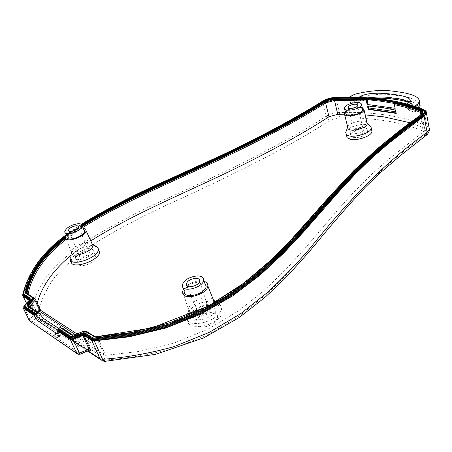 <?xml version="1.0" encoding="UTF-8"?>
<svg xmlns="http://www.w3.org/2000/svg" width="452" height="452" viewBox="0 0 452 452"><rect width="100%" height="100%" fill="white"/><g stroke="black" fill="none" stroke-linecap="round" stroke-linejoin="round"><path stroke-width="0.34" stroke-dasharray="2.26 1.69" d="M208.027 305.343C199.756 306.286 194.665 309.501 192.755 314.993L192.885 316.49C194.326 323.672 214.672 317.875 214.909 310.202C214.954 307.083 212.666 305.467 208.027 305.343M210.626 312.603C202.389 313.518 197.332 316.739 195.456 322.276L195.592 323.785C196.366 325.96 198.575 327.09 202.219 327.186C210.542 326.282 215.638 323.067 217.508 317.536C217.542 314.389 215.248 312.744 210.626 312.603M91.547 254.883C94.27 254.821 95.767 255.544 96.044 257.064L96.05 257.487C94.287 261.827 89.756 264.573 82.456 265.714C79.699 265.753 78.224 264.996 78.026 263.443L78.026 263.12C79.801 258.77 84.309 256.024 91.547 254.883M362.216 107.548L356.323 107.197C351.396 107.904 347.701 109.373 345.243 111.61M366.934 122.758L366.578 122.345C365.233 121.272 362.871 120.893 359.493 121.215C353.944 122.017 350.108 123.707 347.995 126.277L347.582 127.317M362.532 108.977C361.577 107.825 359.413 107.418 356.04 107.745C350.176 108.723 346.684 110.48 345.571 113.023M359.679 129.159C356.475 129.667 354.583 130.639 353.989 132.086L354.261 132.815C355.684 134.504 363.301 132.549 363.34 130.475C363.289 129.43 362.069 128.995 359.679 129.159M361.018 129.735C355.221 130.645 351.786 132.419 350.718 135.063L351.193 136.374L353.554 137.397C358.447 138.453 367.612 135.046 367.691 132.148C367.781 130.961 366.804 130.176 364.758 129.792L361.018 129.735M360.504 127.447C354.696 128.368 351.255 130.136 350.181 132.769L350.656 134.075C353.204 137.171 367.109 133.617 367.177 129.843C367.086 127.933 364.86 127.136 360.504 127.447M371.634 129.95L367.521 127.916L361.928 127.837C353.244 129.204 348.102 131.871 346.498 135.826M369.685 125.532C367.753 124.503 364.917 124.176 361.182 124.537C353.984 125.566 349.012 127.763 346.26 131.131M422.501 113.181L420.953 115.701L422.671 113.446L422.671 112.847L421.027 114.876L421.044 115.469L422.665 113.463L422.733 112.599M81.818 332.05L81.868 332.152C84.145 331.276 85.925 331.192 87.202 331.898L95.18 337.26L97.852 337.904L105.57 355.317L104.288 355.063L96.564 337.667L95.479 337.26L97.135 337.565L131.967 333.293L168.031 324.321L202.818 310.027C224.418 298.083 243.56 285.042 260.239 270.901C275.607 256.764 289.393 242.899 301.597 229.311C341.034 182.246 378.251 145.307 420.84 115.763L421.97 113.87M421.032 114.814L421.027 114.876C377.51 145.211 341.576 180.992 303.812 226.023C292.156 239.085 278.912 252.611 264.081 266.607L238.176 287.568L206.485 307.219L169.884 322.824L131.973 332.486L96.044 336.915L94.779 336.683L95.434 337.412L96.671 337.633L96.022 336.881M420.953 115.701L388.008 140.877L377.104 149.917L357.103 168.325L335.892 190.575L319.451 209.129C309.202 220.949 298.122 233.243 286.218 246.012L265.46 266.296L228.509 295.19L182.461 319.163L139.086 331.96L96.756 337.587M94.976 337.135L95.7 337.39M60.704 327.57L72.597 335.655L75.292 335.514L74.919 334.977L81.868 332.152L82.253 332.712L86.089 331.977L88.084 332.587L86.581 331.977L84.739 332.062L76.23 335.311L81.298 346.226L78.58 346.351L34.516 316.863L34.228 316.264L34.776 315.264L31.29 307.998M86.089 331.977L84.891 332L75.382 335.695L76.094 335.209L75.382 335.695L72.857 335.813L75.382 335.661M84.417 332.056L87.824 332.61L95.214 337.288L88.084 332.587M76.094 335.209L82.371 332.881M72.207 335.412L72.857 335.813L72.218 335.118L74.862 334.87M61.139 328.146L61.732 328.248M58.065 330.632L61.636 328.276L73.145 335.779M423.931 109.825L414.75 106.293M414.484 106.474L415.247 110.463L414.959 111.881L414.185 111.994L409.224 110.542L407.359 108.175L406.591 104.231L383.29 99.835L358.012 97.864L358.848 101.598L358.385 103.146L351.47 103.282L349.243 101.423L348.396 97.722L349.272 97.163M348.396 97.722L336 97.96C331.147 98.253 326.717 99.491 322.728 101.672C284.743 125.419 235.085 150.81 173.749 177.851C115.582 204.022 51.217 235.153 30.917 273.454M29.233 300.286L35.296 312.891L38.499 316.999L37.996 316.592L37.205 316.756L35.205 313.513L29.177 300.919L29.278 300.314M29.177 300.919L24.617 305.592M358.012 97.864L358.815 97.349M406.591 104.231L406.941 103.994M394.212 104.305L394.291 104.615M62.602 328.519L62.851 330.7L61.698 330.485L58.641 328.468M88.891 350.628L87.954 350.515L89.117 350.481M55.698 334L54.828 334.367L54.246 335.508L57.082 337.435L58.184 336.638L58.647 337.243L60.37 335.373L57.523 333.463L55.811 334.022L55.754 333.74L57.121 333.548L60.37 335.373M57.523 333.463L55.517 333.26L57.127 333.548L54.291 335.135L54.822 333.616L57.709 335.627L58.444 335.887L58.37 335.181L57.709 335.627L56.811 337.785L58.647 337.243M54.777 334.621L53.974 335.853L54.873 333.712L55.528 333.271L58.37 335.181L59.98 335.469L59.11 336.005L58.444 335.887L58.184 336.638L59.11 336.005L59.574 336.616M105.57 355.317L139.453 351.419L174.173 342.978L207.615 329.355L237.871 311.309L263.719 290.868L286.014 269.285L305.236 248.075L338.695 208.847L354.803 191.06L371.369 174.523L388.692 159.177L423.343 131.871L424.857 129.73L423.225 127.571L410.32 122.814M365.182 114.859L344.441 114.203M395.427 109.757L395.703 111.791L395.217 109.367L382.375 107.175L368.939 105.717L368.21 106.056M395.342 110.056L395.268 109.384M37.239 303.151L35.601 309.643L35.866 310.326L104.288 355.063M75.298 334.604L88.592 343.26L89.988 342.955L84.891 332M40.59 310.219L91.247 343.153L89.988 342.955M37.685 312.191L34.776 315.264M88.592 343.26L81.298 346.226M368.905 106.113L368.939 105.717M86.897 251.086C82.891 251.724 80.4 253.233 79.405 255.6L79.405 255.787C79.349 258.843 89.355 255.527 89.36 252.493C89.366 251.521 88.547 251.052 86.897 251.086M88.931 248.702C81.671 249.86 77.134 252.6 75.331 256.911L75.326 257.228C75.156 262.815 93.434 256.776 93.428 251.255C93.44 249.481 91.942 248.634 88.931 248.702M32.256 297.201L26.448 293.523M26.256 293.399L32.188 297.15M26.295 293.427L27.007 293.873M23.544 294.501L23.544 293.178L30.369 274.663L42.923 256.143C54.675 243.95 68.794 232.582 85.281 222.045C110.785 207.265 136.781 193.964 163.274 182.145C224.983 154.844 280.969 127.594 323.174 100.999L323.039 101.734C280.765 128.408 224.604 155.714 162.771 183.1C128.001 199.162 91.31 216.717 61.252 239.549L42.448 257.493L30.007 276.099L23.267 294.693M26.883 294.082L32.872 297.885M26.402 293.489L27.188 294.099M29.612 299.896L29.968 299.49M30.081 299.36L30.216 300.004L30.075 299.365L29.583 300.151L29.702 300.998L25.555 305.14L29.702 300.998L30.216 300.004L25.775 304.812L24.702 306.479L25.775 304.812L25.64 304.19L29.566 300.066M28.306 306.597L37.985 312.942L27.657 305.897M27.386 305.693L28.363 306.36M25.628 304.117L24.561 305.829L24.64 306.857M27.674 305.919L28.459 306.467M368.51 106.079L368.888 105.717M90.807 240.888L71.043 255.273M198.456 314.456C199.208 317.925 208.999 315.168 209.248 311.422C209.327 309.863 208.208 309.044 205.897 308.97C201.767 309.45 199.264 311.049 198.383 313.773L198.456 314.456M204.163 281.37L200.089 280.878C192.495 281.585 186.925 284.444 183.365 289.449M192.953 314.53L194.083 314.756M194.857 314.846C202.925 315.835 214.694 308.97 214.768 303.343L214.762 302.473M214.547 301.529L214.276 300.936M213.338 299.761C211.818 298.45 209.564 297.8 206.581 297.828C199.055 298.416 193.349 301.252 189.478 306.337L188.405 309.078L188.524 310.987M204.982 283.41L199.439 281.918C191.422 282.884 186.382 285.941 184.32 291.082L184.399 292.619M187.512 318.999L187.67 321.502C189.8 333.034 222.322 323.643 222.226 311.507C222.13 306.699 218.508 304.219 211.35 304.055C201.1 303.959 188.185 311.953 187.512 318.999L186.501 315.931L187.919 312.259C192.981 305.575 200.417 301.863 210.231 301.117L213.999 301.411M215.813 301.868L220.344 305.224L221.022 308.462C221.09 320.468 188.75 329.807 186.653 318.411L186.45 316.4M83.931 229.497L80.309 228.802C73.269 229.966 68.789 232.571 66.868 236.616L66.845 236.984M83.287 228.113L81.004 228.028C74.846 228.249 65.749 233.503 65.489 237.051L71.331 252.515M91.959 243.368L87.535 242.441C80.518 243.362 75.303 246.057 71.896 250.527L71.348 252.063M71.179 261.392L70.173 258.182L70.896 256.12C75.348 250.227 82.162 246.696 91.327 245.509L93.796 245.577M71.201 260.804C71.467 255.623 83.914 248.216 92.457 248.024C95.123 247.911 97.095 248.346 98.372 249.329M22.645 295.043L31.115 312.931L33.578 314.937L37.454 314.163L106.757 359.882C129.176 358.227 152.03 354.204 175.325 347.814L208.751 334.277L238.888 316.315L264.872 295.715C280.161 281.319 293.907 267.064 306.106 252.95C345.509 203.762 382.641 165.449 424.1 135.871C426.151 134.058 426.106 132.617 423.97 131.538C412.258 126.481 399.133 122.848 384.601 120.639C370.081 118.447 354.763 117.537 338.65 117.915L329.858 120.356C290.212 146.431 231.633 175.783 166.929 204.954C139.301 217.655 113.65 231.43 89.971 246.289C75.36 256.544 63.229 267.33 53.59 278.641C45.731 290.19 40.352 302.032 37.454 314.163C34.369 314.812 32.086 313.948 30.595 311.564C33.725 299.207 39.443 287.048 47.748 275.076C57.963 263.313 70.67 252.154 85.869 241.594C110.277 226.424 136.334 212.513 164.053 199.863C229.051 170.675 286.336 142.177 326.287 116.192C326.982 118.401 328.175 119.791 329.858 120.356M338.65 117.915C339.605 116.616 339.87 114.819 339.452 112.525C372.985 111.48 402.133 115.932 426.891 125.882C427.123 128.391 426.146 130.278 423.97 131.538M426.05 135.47L424.1 135.871M423.908 109.819L426.891 125.882L429.095 127.617M100.361 359.447L102.593 360.933L106.757 359.882L105.197 361.312M87.795 351.074L33.578 314.937L30.561 311.812L26.408 303.185L31.115 312.931L88.174 350.921M96.818 337.469C119.853 335.497 143.555 331.067 167.918 324.18L202.835 309.835L234.012 291.269L260.42 270.607C275.81 256.453 289.613 242.577 301.817 228.983C341.271 181.902 378.437 145.024 421.044 115.469L420.953 115.695M382.415 99.316L382.646 99.898C397.545 101.796 411.015 105.113 423.055 109.842L423.479 110.011C411.41 105.271 397.907 101.943 382.98 100.039C368.058 98.146 352.334 97.525 335.802 98.163C331.135 98.446 326.881 99.632 323.039 101.734M335.327 97.434L335.407 97.575C351.905 96.931 367.589 97.542 382.471 99.423C397.364 101.31 410.828 104.615 422.863 109.339L425.072 111.345M422.733 109.175L424.671 110.548M323.186 100.847L323.174 100.999C326.852 98.988 330.932 97.847 335.407 97.575L335.565 98.027C352.068 97.389 367.758 98.011 382.646 99.898L382.98 100.039M424.818 110.751L423.479 110.011M61.37 328.293L72.439 335.559L73.8 335.938L62.664 328.638M66.161 234.803L81.416 224.299M81.936 224.763L65.856 235.944M24.521 306.546L25.555 305.14M29.685 299.902L29.487 301.1M93.57 344.887L87.874 332.18L96.564 337.667L97.852 337.904L132.063 333.74L167.138 325.135L200.942 311.507L231.526 293.67L257.962 273.347L280.511 252.205L300.083 231.351L334.378 192.518L350.854 174.913L367.73 158.579L385.257 143.487L420.445 116.486L423.343 131.871M78.58 346.351L73.8 335.938L76.529 335.796L85.191 332.305L87.778 332.022M86.942 331.734L86.501 331.926M322.728 101.672L326.287 116.192C330.237 113.989 334.627 112.768 339.452 112.525L336 97.96M89.31 350.741L38.499 316.999M87.954 350.515L37.205 316.756L32.73 321.491L80.1 353.758L87.954 350.515M76.817 353.475L77.976 354.266L80.1 353.758L80.134 354.244M30.713 321.897L32.73 321.491L29.742 319.253L29.171 320.293L30.713 321.897M53.974 335.853L56.811 337.785M54.828 334.367L55.754 333.74L54.822 333.616L55.517 333.26L54.828 334.367M423.225 127.571L420.835 114.859M394.85 109.768L395.217 109.367M35.866 310.326L28.369 294.614L35.211 298.896M40.799 310.688L35.267 298.97M29.759 306.998L34.516 316.863M29.629 306.908L39.584 313.513M407.359 108.175C409.439 106.898 410.648 105.666 410.987 104.48L409.354 102.073M409.224 110.542C421.326 103.384 403.63 99.943 394.308 99.022L393.522 99.191M357.509 103.401C366.566 96.434 385.324 97.655 394.308 99.022M351.47 103.282L356.47 100.44C370.742 96.847 383.788 96.084 395.619 98.146L396.545 95.372C407.286 96.236 415.004 98.903 419.699 103.372M414.185 111.994L418.185 108.746C419.755 102.355 406.224 99.525 395.619 98.146M415.247 110.463L418.462 108.231L418.043 109.74L417.089 109.977M418.185 108.746L419.761 107.779M418.326 107.514L418.462 108.231L419.055 107.774M58.172 332.864L61.698 330.485M23.538 294.489L30.504 275.268L43.002 256.77L61.805 238.955C91.807 216.293 128.385 198.801 163.11 182.772C224.842 155.448 281.025 128.102 323.231 101.48C326.943 99.451 331.056 98.304 335.565 98.027L335.802 98.163M82.23 226.011L65.5 237.775M82.185 225.249L65.512 236.921M82.032 226.701L65.664 238.26M27.493 294.179L32.623 297.546M37.561 312.388L27.51 305.795M28.883 306.699L37.702 312.575M28.154 294.388L35.584 309.756M82.953 227.401L66.173 239.277M35.296 312.891L35.205 313.513L29.742 319.253L23.617 306.603M35.601 309.643L28.397 294.54M358.848 101.598C361.086 99.926 364.109 98.666 367.922 97.83M354.328 101.434L352.413 99.389L349.243 101.423M351.571 95.694L352.413 99.389L355.408 97.999C370.99 94.112 384.703 93.236 396.545 95.372M356.47 100.44L355.408 97.999L354.577 94.304M195.456 322.276L192.755 314.993M217.508 317.536L214.909 310.202M104.531 361.334L105.186 361.317M344.554 114.39L344.288 113.266M344.605 108.881L344.379 107.915M353.989 132.086L348.362 107.717M363.34 130.475L357.713 105.474M350.718 135.063L350.181 132.769M367.691 132.148L367.177 129.843M346.079 134.052L345.712 132.515M347.995 126.277L347.565 127.481M425.089 111.35L423.264 110.039C411.23 105.305 397.76 101.982 382.85 100.078C367.956 98.186 352.249 97.564 335.734 98.203C331.107 98.485 326.915 99.655 323.157 101.711L287.009 122.921L251.103 141.996L232.543 151.053L153.025 187.642C125.701 199.699 98.598 214.412 71.71 231.786L52.997 246.702L33.945 269.279L23.696 293.772L23.544 293.173M394.489 105.802L394.313 103.926M95.31 336.774L97.299 337.48L142.9 331.067L188.586 316.569L220.197 300.343L246.741 281.975L264.736 266.793C275.641 256.578 285.687 246.504 294.879 236.565L332.034 194.642L351.108 174.173C370.663 154.251 396.653 133.521 420.603 115.887L421.982 114.39L424.857 129.73M72.823 335.214L76.23 335.311L86.49 331.525M88.92 350.616L37.996 316.592L35.409 313.129L29.391 300.54M76.981 333.915L91.247 343.153M410.23 100.553L411.224 104.531C411.676 104.214 410.896 103.548 408.879 102.531M414.959 111.881L418.043 109.74L419.654 107.994M58.076 333.926L62.845 330.7M79.405 255.6L68.851 231.125M89.36 252.493L78.586 227.068M78.026 263.12L75.331 256.911M96.05 257.487L93.428 251.255M66.139 234.752L81.377 224.271M22.606 295.286L23.125 296.365M23.024 307.62L29.171 320.287M368.736 105.785L368.041 106.067M34.228 316.264L29.781 307.01M358.379 103.146C360.922 100.83 366.131 99.22 374.019 98.327M209.248 311.422L199.739 281.133M198.383 313.773L186.885 285.924M214.485 302.631L214.768 303.343M182.636 291.461L188.405 309.078M182.286 284.862L184.32 291.082M215.694 301.936L220.344 305.224M189.478 306.337L187.919 312.259M221.022 308.462L222.226 311.507M64.811 231.334L66.868 236.616M71.896 250.527L70.896 256.12"/><path stroke-width="0.68" d="M345.243 111.61L344.288 113.266L344.819 114.695C347.707 118.074 363.916 113.893 364.041 109.717L362.216 107.548M344.554 114.39L348.125 128.797C351.023 132.312 367.097 128.193 367.188 123.899L366.934 122.758M354.888 102.649C349.006 103.638 345.503 105.395 344.379 107.915L344.842 109.147C347.362 112.034 361.476 108.378 361.6 104.791C361.532 102.983 359.295 102.265 354.888 102.649M344.605 108.881L346.04 114.271C348.565 117.204 362.634 113.565 362.747 109.938L362.532 108.977M354.029 104.293C350.786 104.836 348.859 105.802 348.238 107.192L348.503 107.875C349.916 109.452 357.639 107.44 357.713 105.474C357.679 104.48 356.453 104.09 354.029 104.293M346.079 134.052L347.192 137.775L350.712 139.323C358.035 140.934 371.855 135.809 371.962 131.464L371.634 129.95M347.565 127.481L345.712 132.515L346.407 134.453C350.142 139.114 371.132 133.775 371.228 128.114L371.03 126.848L369.685 125.532M394.901 103.248L394.359 103.435L394.393 103.802L394.754 103.677L394.472 104.683C403.805 106.576 412.433 109.118 420.354 112.316L420.739 111.299C412.783 108.107 404.122 105.57 394.754 103.677L394.901 103.248C404.286 105.135 412.964 107.672 420.936 110.859L421.224 109.717C423.739 110.881 423.773 112.503 421.337 114.576C377.793 144.934 341.949 180.63 304.156 225.689C292.5 238.758 279.24 252.301 264.386 266.318L238.407 287.336L206.581 307.072L169.782 322.762L131.69 332.469L95.649 336.909L94.75 336.65M422.733 112.599L420.936 110.859L420.739 111.299L422.501 113.181M96.022 336.881L95.649 336.909M85.038 332.966L81.835 333.118L82.061 333.802L84.739 333.678L85.038 332.966L92.57 337.757L94.852 338.175L94.982 339.667L92.445 339.198L92.14 339.915L84.643 335.113L84.942 334.401L92.445 339.198L92.259 338.475L94.796 338.943L131.221 334.491L169.862 324.683L207.27 308.784L239.594 288.8L265.883 267.55C280.873 253.402 294.212 239.752 305.902 226.599C343.797 181.252 379.341 145.6 423.021 115.079L423.66 116.023C426.151 113.966 426.535 112.209 424.818 110.751M94.626 336.587L86.97 331.745L86.558 331.847L94.129 336.633M81.818 332.05L81.755 332.073C83.818 331.299 85.417 331.226 86.558 331.847M92.57 337.757L92.259 338.475L84.739 333.678L84.942 334.401L82.27 334.525L82.501 335.209L84.643 335.113M74.862 334.87L71.569 335.068L60.059 327.514L60.472 327.417L72.009 334.977M72.196 335.09L71.569 335.068M75.586 338.023C73.004 339.017 71.02 339.119 69.636 338.328L69.941 337.621L58.364 329.937L58.195 329.254L69.727 336.898C70.981 337.587 72.783 337.491 75.139 336.616L75.348 337.339C73.009 338.265 71.207 338.362 69.941 337.621L70.032 336.192C71.167 336.83 72.789 336.746 74.902 335.932L75.139 336.616L82.061 333.802L82.27 334.525L75.348 337.339L75.586 338.023L82.501 335.209M58.195 329.254L58.494 328.564L60.059 327.514M58.364 329.937L57.506 331.005L70.354 339.576L73.128 339.429L82.852 335.457L89.033 349.113L88.891 350.628M24.617 305.592L23.024 307.62L23.301 308.202L34.465 315.643L35.296 314.632L35.414 313.315L36.934 312.326L38.217 313.095L39.002 313.05L43.652 318.57L58.641 328.468M429.095 127.617L429.372 129.136L427.134 132.329L424.1 116.068L388.85 143.222L371.408 158.324L354.594 174.715L338.068 192.529L303.36 232.091L283.489 253.273L260.279 274.923L232.825 295.794L200.954 314.095L165.698 328.045L129.374 336.774L94.327 340.91L91.756 340.429L83.936 335.407L82.852 335.457M424.1 116.068L426.383 112.949C426.552 111.616 425.739 110.576 423.931 109.825M414.75 106.293L417.71 104.254L419.411 101.858C419.857 95.474 406.433 92.897 395.782 91.57C383.618 89.502 369.877 90.417 354.577 94.304L349.272 97.163M30.917 273.454C27.109 280.573 24.351 287.771 22.645 295.043L23.142 296.376L29.233 300.286M358.815 97.349C367.295 91.677 383.511 93.146 391.827 94.185C398.664 95.106 409.907 96.502 410.23 100.553L406.941 103.994M367.222 104.463L367.645 100.768L367.205 100.773L367.222 104.463L395.116 108.305L394.212 104.305M394.155 104.299L394.359 103.435L381.132 101.259L381.059 100.355C395.777 102.242 409.06 105.531 420.919 110.22C422.411 110.842 422.999 111.717 422.671 112.847L421.151 114.616M61.732 328.248L62.602 328.519M89.117 350.481L89.31 350.741C90.536 351.52 90.801 350.967 90.112 349.068L89.033 349.113L79.411 353.068L80.134 354.244M34.465 315.643C35.866 318.366 37.38 320.361 39.002 321.626L56.941 333.695L58.076 333.926L57.506 331.005M410.32 122.814L383.804 116.87L365.182 114.859M344.441 114.203L337.791 114.305L334.486 100.44L366.346 100.926L367.114 104.423M395.116 108.305L394.291 104.615M395.613 110.299L396.24 113.407L368.199 109.378L368.922 107.971L395.585 111.751L396.24 113.407L395.839 112.955L368.612 109.056L368.199 109.378L367.538 106.373L368.21 106.056L381.838 107.536L395.347 110.062M395.935 112.814L395.342 110.056M35.267 298.97L40.59 310.219L39.697 310.326L37.685 312.191M368.431 108.887L368.572 107.949L368.922 107.971L368.905 106.113M367.645 100.768L367.273 99.858L366.527 99.948L366.346 100.926L367.205 100.773L366.956 100.169M76.134 225.768C72.083 226.458 69.523 227.944 68.467 230.226L68.455 230.407C68.32 233.328 78.507 229.966 78.586 227.068C78.62 226.141 77.8 225.706 76.134 225.768M82.23 226.011C122.373 200.846 170.822 180.851 214.129 160.663C258.024 140.239 294.913 120.622 324.79 101.819L325.05 102.141L334.559 99.485L334.525 98.485L327.83 99.802L324.587 101.265L324.79 101.819L329.457 99.915L334.61 99.073L366.628 99.525L381.132 101.259M82.032 226.701C122.063 201.473 170.647 181.416 214.067 161.172C258.115 140.679 295.105 121 325.05 102.141L325.604 102.92L334.486 100.44L334.559 99.485L366.527 99.948L366.628 99.525M26.448 293.523L26.521 293.133L27.024 293.359L28.114 293.947L28.154 294.388M27.007 293.873L26.046 292.772L25.391 292.574L25.691 293.359L32.256 297.201M26.984 293.557L27.024 293.359C30.877 274.025 43.759 255.657 65.664 238.26M65.512 236.921C42.867 254.9 29.713 273.517 26.046 292.772L26.256 293.399M26.289 293.421L25.691 293.359M23.544 294.501L24.08 295.512L23.442 293.58L23.764 293.088C27.691 272.946 41.821 253.515 66.161 234.803M32.872 297.885L33.872 298.636L33.714 299.665L29.154 304.699L30.114 305.546L29.629 306.908M33.216 298.501L32.753 297.795L33.222 298.569L32.216 300.738L32.657 301.077M27.674 305.908L28.239 304.801L27.233 303.868L31.194 299.795L31.759 300.162L32.793 298.021L32.188 297.15M26.024 293.003L32.019 297.037L33.222 298.563L33.934 298.676L33.714 299.665L33.069 299.439M23.764 293.088L24.205 294.263L30.114 298.021L29.968 299.49M30.114 298.021L29.566 300.066M28.239 304.801L28.713 304.354L29.154 304.699L28.691 305.179L28.239 304.801M28.713 304.354L32.216 300.738L31.759 300.162L27.798 304.241L27.386 305.693M27.515 305.801L26.888 305.733L36.934 312.326M28.363 306.36L28.691 305.179M35.414 313.315L25.34 306.659C24.538 306.032 24.713 305.1 25.866 303.863L25.628 304.117M25.34 306.659L25.058 307.303L24.561 305.829M35.296 314.632L25.188 307.925L24.64 306.857M35.126 313.976L25.058 307.303L24.905 308.569L24.521 306.546M368.572 107.949L368.51 106.079M82.953 227.401C121.938 202.756 171.229 182.252 215.084 161.816C259.488 141.069 296.331 121.441 325.604 102.92L328.983 116.752L337.791 114.305M328.983 116.752C300.201 135.374 264.132 154.985 220.762 175.591C178.156 195.767 129.312 216.338 90.807 240.888M71.043 255.273C53.031 270.302 41.759 286.257 37.239 303.151M186.218 284.958C187.049 289.043 199.343 285.568 199.739 281.133C199.869 279.285 198.496 278.347 195.626 278.319C190.478 278.969 187.32 280.912 186.151 284.15L186.218 284.958M183.365 289.449L182.636 291.461L182.727 293.224C184.218 301.1 207.694 294.258 207.813 285.901C207.954 283.726 206.739 282.217 204.163 281.37M188.524 310.987L191.733 314.14M191.981 314.236L192.953 314.53M194.083 314.756L194.857 314.846M214.762 302.473L214.547 301.529M215.694 301.936L213.338 299.761M184.399 292.619C185.721 299.427 206.01 293.501 206.123 286.269L204.982 283.41M197.14 275.929C189.281 276.895 184.331 279.873 182.286 284.862L182.359 286.348C183.631 292.936 203.519 287.122 203.666 280.116C203.688 277.347 201.513 275.952 197.14 275.929M213.999 301.411L215.813 301.868M186.45 316.4L186.501 315.931M78.004 223.717C71.111 224.876 66.71 227.412 64.811 231.334L64.789 231.69C64.5 236.791 82.287 230.876 82.247 225.887C82.253 224.328 80.835 223.604 78.004 223.717M66.845 236.984C66.58 242.261 84.733 236.215 84.66 231.057L83.931 229.497M65.489 237.051L65.467 237.469C65.133 243.571 86.123 236.588 86.033 230.633C86.089 229.294 85.174 228.452 83.287 228.113M71.331 252.515C71.066 259.154 93.078 251.804 92.875 245.334L91.959 243.368M93.796 245.577L97.971 247.656L98.372 249.368C98.705 257.951 69.761 267.595 70.15 258.759L70.173 258.182M98.372 249.329L99.559 251.939C99.92 260.623 70.811 270.336 71.179 261.392M426.383 112.949L429.372 129.136C430.146 130.21 427.112 135.295 426.394 135.193L400.947 155.166L378.578 174.331L365.476 187.026C348.893 204.575 331.768 224.209 314.095 245.928C304.755 256.973 294.518 268.324 283.393 279.98L264.827 297.529L238.927 317.733L203.615 337.943L155.46 354.368L105.186 361.312C104.158 361.521 103.276 360.854 102.542 359.306C125.599 357.611 149.386 353.407 173.89 346.69L209.157 332.412L240.746 313.626L267.578 292.382C283.206 277.686 297.15 263.239 309.428 249.024C349.125 199.541 385.375 162.121 427.134 132.329L426.05 135.47M94.327 340.91L102.542 359.306L99.982 358.786L102.593 360.933L104.531 361.334M88.174 350.921L99.982 358.786L91.756 340.429M82.185 225.249C124.08 199.242 170.946 180.145 213.384 160.313C256.442 140.391 293.512 120.707 324.587 101.265L324.248 100.909L324.847 100.576L329.175 98.903L333.881 98.05L334.616 98.011L334.525 98.485C350.842 97.858 366.357 98.48 381.059 100.355L381.262 99.858C396.008 101.745 409.331 105.028 421.224 109.717M421.032 114.814L421.337 114.576M81.416 224.299C123.605 198.242 170.319 179.224 212.604 159.483C255.436 139.691 292.354 120.108 323.361 100.745C326.915 98.807 330.853 97.705 335.169 97.44C351.633 96.796 367.29 97.406 382.143 99.276C397.003 101.163 410.433 104.463 422.434 109.169L422.733 109.175M424.671 110.548L425.157 111.836L423.021 115.079L422.586 114.701C425.355 112.333 425.309 110.491 422.434 109.169M425.072 111.345L425.372 112.367L423.219 115.644C379.51 146.194 343.899 182.015 305.964 227.469C294.252 240.656 280.89 254.329 265.878 268.482L239.56 289.726L207.242 309.66L169.918 325.474L131.357 335.237L94.982 339.667L94.926 340.435L131.402 336L170.121 326.203L207.621 310.304L240.052 290.286L266.42 268.98C281.449 254.787 294.817 241.091 306.524 227.887C344.452 182.376 379.946 146.612 423.66 116.023M94.852 338.175L131.17 333.729L169.658 323.954L206.897 308.14L239.108 288.235L265.341 267.059C280.313 252.945 293.647 239.317 305.343 226.181C343.249 180.89 378.906 145.182 422.586 114.701M92.14 339.915L94.926 340.435M81.755 332.073L74.806 334.898M74.902 335.932L81.835 333.118M70.032 336.192L58.494 328.564M69.636 338.328L58.065 330.632M25.866 303.863L29.815 299.812M27.233 303.868L26.888 305.733M31.194 299.795C32.278 298.597 32.425 297.704 31.634 297.117M324.248 100.909C293.184 120.328 256.165 139.973 213.18 159.855C170.788 179.659 123.955 198.727 81.936 224.763M65.856 235.944C42.624 254.16 29.137 273.042 25.391 292.574M334.616 98.011C350.972 97.372 366.521 97.994 381.262 99.858M37.702 312.575L38.476 313.078L35.007 315.287L24.905 308.569M24.205 294.263L23.933 294.89L29.838 298.659L29.962 299.269L24.08 295.512L23.803 296.133L29.634 299.874L30.081 299.36M23.803 296.133L23.267 294.693L23.538 294.489M394.217 104.468L395.206 108.288M87.778 332.022L86.942 331.734M421.97 113.87L420.354 112.316L420.835 114.859M83.936 335.407L90.112 349.068M26.419 303.179L23.142 296.376L26.408 303.185M29.171 320.293L29.453 320.875L76.665 353.198L70.354 339.576M76.817 353.475L29.453 320.875L23.301 308.202M73.128 339.429L79.411 353.068L76.665 353.198L77.976 354.266L80.128 354.244L88.92 350.616M38.889 310.897L75.298 334.604M409.354 102.073C404.111 99.835 398.528 98.48 392.607 97.999L393.698 99.214C399.37 99.807 404.433 100.915 408.879 102.531M419.761 107.779L420.157 105.825L419.699 103.372M419.055 107.774L419.993 106.508L419.247 102.536M418.326 107.514L417.71 104.254M56.941 333.695L58.172 332.864M43.652 318.57L39.002 321.626M65.5 237.775C43.403 255.267 30.408 273.72 26.521 293.133M32.623 297.546L33.166 297.891M35.211 298.896L33.934 298.676M33.798 299.58L35.007 300.45L35.522 299.529L34.702 298.523L28.097 294.066L28.29 294.472L27.493 294.179M28.883 306.699L29.759 306.998M66.173 239.277C44.68 256.374 31.99 274.596 28.114 293.947L28.397 294.54M39.697 310.326L35.007 300.45L30.114 305.546L31.29 307.998M367.538 106.373L368.442 106.203M367.922 97.83C377.714 96.722 385.94 96.779 392.607 97.999M87.795 351.074L100.361 359.447M367.188 123.899L364.041 109.717M362.747 109.938L361.6 104.791M348.362 107.717L348.238 107.192M371.962 131.464L371.228 128.114M367.047 122.95L371.03 126.848M425.089 111.35L425.372 112.367L422.648 109.141C410.614 104.429 397.15 101.124 382.268 99.242C367.397 97.366 351.718 96.756 335.243 97.406C330.847 97.672 326.852 98.79 323.248 100.762C294.224 118.769 260.25 136.979 221.327 155.392L167.183 180.145C138.566 192.524 109.966 207.236 81.377 224.271M421.117 114.644L386.878 140.821L375.719 150.143L353.871 170.573L332.582 193.258L289.252 241.741L271.228 259.827L243.792 283.212L208.344 306.038L151.691 328.005L95.801 336.774L94.541 336.531L86.97 331.745C85.648 331.079 83.908 331.158 81.755 331.983L74.8 334.808L71.987 334.972L60.472 327.417M86.49 331.525L95.31 336.774M72.823 335.214L62.167 328.231M395.376 110.175L395.703 111.797M394.234 104.559L394.489 105.802M40.33 310.179L76.981 333.915M419.654 107.994L420.157 105.83L419.411 101.858M68.851 231.125L68.467 230.226M26.402 293.489L26.035 293.02M23.544 293.178C25.99 282.167 31.312 271.149 39.505 260.126C49.392 247.911 56.692 242.046 66.139 234.752M29.595 299.913L25.691 303.919M27.657 305.897L37.335 312.247M24.566 305.829L25.679 303.93M39.002 313.05L29.781 307.01M374.019 98.327C381.341 98.027 387.839 98.316 393.522 99.191M186.885 285.924L186.151 284.15M207.813 285.901L214.485 302.631M203.666 280.116L206.123 286.269M82.247 225.887L84.66 231.057M86.033 230.633L92.875 245.334M92.587 244.057L97.971 247.656M98.372 249.368L99.559 251.939"/></g></svg>

